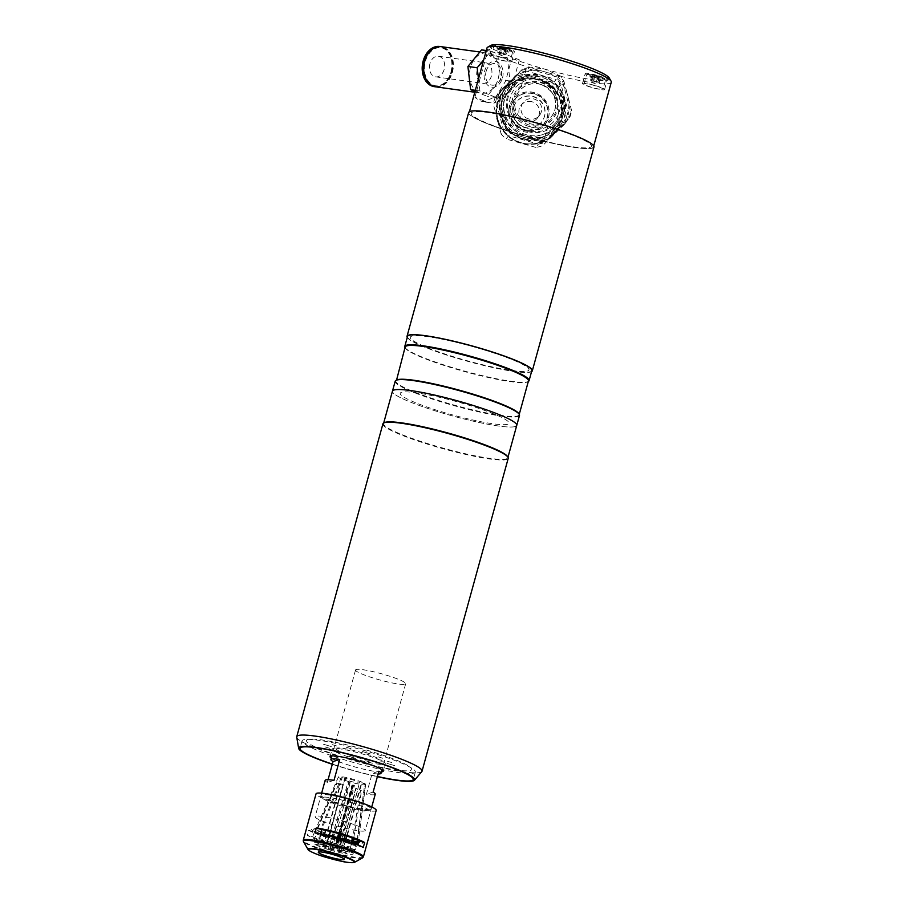 <?xml version="1.0" encoding="UTF-8"?>
<svg xmlns="http://www.w3.org/2000/svg" width="908" height="908" viewBox="0 0 908 908"><rect width="100%" height="100%" fill="white"/><g stroke="black" fill="none" stroke-linecap="round" stroke-linejoin="round"><path stroke-width="0.68" stroke-dasharray="4.54 3.41" d="M352.803 758.271A27.546 3.394 -164.6 0 0 385.264 763.753A27.546 3.394 -164.6 0 0 364.607 754.616A27.546 3.394 -164.6 0 0 332.146 749.123A27.546 3.394 -164.6 0 0 352.803 758.271M331.295 758.089A27.546 3.394 -164.6 0 0 350.749 765.728A27.546 3.394 -164.6 0 0 381.405 771.891M332.362 764.093A58.748 7.23 -164.6 0 0 344.064 767.805A58.748 7.23 -164.6 0 0 377.41 776.499A58.748 7.23 -164.6 0 1 332.362 764.093M505.813 47.863A11.441 1.407 15.4 0 1 514.393 51.665A11.441 1.407 15.4 0 1 500.921 49.384A11.441 1.407 15.4 0 1 492.34 45.593A11.441 1.407 15.4 0 1 505.813 47.863M503.077 57.817A11.441 1.407 15.4 0 1 511.647 61.608A11.441 1.407 15.4 0 1 498.174 59.338A11.441 1.407 15.4 0 1 489.594 55.536A11.441 1.407 15.4 0 1 503.077 57.817M598.712 75.841A11.441 1.407 15.4 0 1 607.293 79.632A11.441 1.407 15.4 0 1 593.821 77.362A11.441 1.407 15.4 0 1 585.24 73.559A11.441 1.407 15.4 0 1 598.712 75.841M595.977 85.783A11.441 1.407 15.4 0 1 604.558 89.586A11.441 1.407 15.4 0 1 591.074 87.304A11.441 1.407 15.4 0 1 582.505 83.502A11.441 1.407 15.4 0 1 595.977 85.783M593.741 145.904L593.469 146.869A64.457 7.934 -164.6 0 1 543.722 141.183L549.295 120.946C556.706 114.147 558.931 106.088 555.957 96.759L561.53 76.522A64.457 7.934 -164.6 0 0 611.277 82.219M593.469 146.869A64.457 7.934 -164.6 0 0 545.129 125.474A64.457 7.934 -164.6 0 0 469.175 112.637A64.457 7.934 -164.6 0 0 508.877 131.354L514.461 111.117A22.098 21.894 -142.3 0 0 549.295 120.946M609.245 77.997A61.858 7.616 15.4 0 1 544.8 69.121L526.697 66.693L521.124 86.93A22.098 21.894 -142.3 0 1 555.957 96.759M561.53 76.522L544.8 69.121A61.858 7.616 15.4 0 1 513.519 59.043L511.056 61.29A64.457 7.934 -164.6 0 0 526.697 66.693M486.983 47.976A64.457 7.934 -164.6 0 0 487.925 49.974L491.864 48.794L519.331 59.849L513.519 59.043M519.331 59.849L513.168 82.231A28.591 20.793 -82.2 0 1 489.696 102.672A28.591 20.793 -82.2 0 1 486.064 101.707L474.918 97.224A64.457 7.934 -164.6 0 0 480.457 100.936L483.067 101.764L495.825 96.872L505.574 81.175L511.056 61.29M543.722 141.183L508.877 131.354M491.864 48.794A61.858 7.616 15.4 0 1 490.887 45.4M474.918 97.224L487.925 49.974M521.124 86.93C513.973 93.365 511.76 101.424 514.461 111.117M486.132 71.346A10.919 7.934 -82.2 0 1 496.483 63.912A10.919 7.934 -82.2 0 1 501.068 77.362A10.919 7.934 -82.2 0 1 490.729 84.796A10.919 7.934 -82.2 0 1 486.132 71.346M435.761 86.85A20.271 14.744 97.8 0 0 452.4 72.345A20.271 14.744 97.8 0 0 441.299 46.683M498.197 78.656A20.271 14.744 97.8 0 0 487.097 52.993A20.271 14.744 97.8 0 0 470.457 67.487A20.271 14.744 97.8 0 0 481.558 93.161A20.271 14.744 97.8 0 0 498.197 78.656M451.151 71.993A19.261 14.006 97.8 0 0 440.596 47.602A19.261 14.006 97.8 0 0 424.796 61.381A19.261 14.006 97.8 0 0 435.341 85.761A19.261 14.006 97.8 0 0 451.151 71.993M451.707 72.061A19.261 14.006 97.8 0 0 441.152 47.681A19.261 14.006 97.8 0 0 425.353 61.46A19.261 14.006 97.8 0 0 435.897 85.84A19.261 14.006 97.8 0 0 451.707 72.061M434.274 86.646A20.271 14.744 97.8 0 0 450.913 72.141A20.271 14.744 97.8 0 0 439.812 46.467M435.477 86.805A20.271 14.744 97.8 0 0 451.844 72.265A20.271 14.744 97.8 0 0 441.016 46.637M477.211 70.211A10.397 7.559 97.8 0 0 482.908 83.377A10.397 7.559 97.8 0 0 491.432 75.943A10.397 7.559 97.8 0 0 485.746 62.777A10.397 7.559 97.8 0 0 477.211 70.211M429.927 63.696A10.397 7.559 97.8 0 0 435.624 76.851A10.397 7.559 97.8 0 0 444.16 69.417A10.397 7.559 97.8 0 0 438.462 56.262A10.397 7.559 97.8 0 0 429.927 63.696M502.499 77.929A12.996 9.455 97.8 0 0 497.028 61.914A12.996 9.455 97.8 0 0 484.713 70.779A12.996 9.455 97.8 0 0 490.184 86.793A12.996 9.455 97.8 0 0 502.499 77.929M478.482 78.837L479.912 90.948L496.336 97.553L510.035 80.971L507.3 57.76L490.865 51.154L483.726 59.803M481.592 49.872L498.015 56.489L500.751 79.688L487.063 96.271L475.02 91.424M510.035 80.971L500.751 79.688M507.3 57.76L498.015 56.489M490.865 51.154L486.279 50.519M479.912 90.948L475.327 90.312M496.336 97.553L487.063 96.271M531.952 101.753A10.397 10.306 37.7 0 0 520.988 105.351A10.397 10.306 37.7 0 0 526.47 121.649A10.397 10.306 37.7 0 0 537.445 118.051A10.397 10.306 37.7 0 0 531.952 101.753M528.581 118.914A10.397 10.306 -142.3 0 1 523.087 102.615A10.397 10.306 -142.3 0 1 534.063 99.017A10.397 10.306 -142.3 0 1 539.556 115.316A10.397 10.306 -142.3 0 1 528.581 118.914M524.188 129.958A19.079 18.92 -142.3 0 1 510.875 106.52A19.079 18.92 -142.3 0 1 534.245 93.445A19.079 18.92 -142.3 0 1 547.558 116.871A19.079 18.92 -142.3 0 1 524.188 129.958M564.356 116.621A33.267 32.972 37.7 0 0 506.04 87.27A33.267 32.972 37.7 0 0 517.651 137.108A33.267 32.972 37.7 0 0 564.356 116.621M564.617 116.292A33.267 32.972 37.7 0 0 506.289 86.941A33.267 32.972 37.7 0 0 517.9 136.79A33.267 32.972 37.7 0 0 564.617 116.292M562.983 115.838A31.576 31.303 -142.3 0 1 524.313 137.483A31.576 31.303 -142.3 0 1 502.272 98.711A31.576 31.303 -142.3 0 1 540.952 77.055A31.576 31.303 -142.3 0 1 562.983 115.838M504.564 99.687A28.977 28.727 37.7 0 0 524.779 135.269A28.977 28.727 37.7 0 0 560.281 115.407A28.977 28.727 37.7 0 0 540.056 79.813A28.977 28.727 37.7 0 0 504.564 99.687M497.732 94.228L495.201 97.508L519.682 72.765L497.732 94.228A37.171 36.842 37.7 0 0 495.893 100.902L503.702 130.752L501.171 134.032A37.171 36.842 37.7 0 0 506.062 139.003L508.594 135.723L538.353 144.122L535.822 147.402A37.171 36.842 37.7 0 0 542.553 145.711L567.035 120.968L564.504 124.248A37.171 36.842 37.7 0 0 566.331 117.575L568.873 114.294L561.053 84.444L558.522 87.724L566.331 117.575M567.035 120.968A37.171 36.842 37.7 0 0 568.873 114.294M561.825 119.901A33.267 32.972 37.7 0 0 503.509 90.55A33.267 32.972 37.7 0 0 515.12 140.4A33.267 32.972 37.7 0 0 561.825 119.901M513.553 107.553A16.117 15.969 37.7 0 0 541.804 121.763A16.117 15.969 37.7 0 0 536.185 97.621A16.117 15.969 37.7 0 0 513.553 107.553M513.383 107.768A16.117 15.969 37.7 0 0 541.633 121.978A16.117 15.969 37.7 0 0 536.015 97.837A16.117 15.969 37.7 0 0 513.383 107.768M501.92 103.115A28.977 28.727 37.7 0 0 522.134 138.697A28.977 28.727 37.7 0 0 557.637 118.835A28.977 28.727 37.7 0 0 537.411 83.241A28.977 28.727 37.7 0 0 501.92 103.115M523.871 74.354L553.642 82.753L556.173 79.473L526.402 71.074L523.871 74.354A37.171 36.842 37.7 0 0 517.151 76.045M526.402 71.074A37.171 36.842 37.7 0 0 519.682 72.765M503.702 130.752A37.171 36.842 37.7 0 0 508.594 135.723M535.822 147.402L506.062 139.003M538.353 144.122A37.171 36.842 37.7 0 0 545.084 142.431M564.504 124.248L542.553 145.711M561.053 84.444A37.171 36.842 37.7 0 0 556.173 79.473M558.522 87.724A37.171 36.842 37.7 0 0 553.642 82.753M501.171 134.032L493.362 104.182L495.893 100.902M495.201 97.508A37.171 36.842 37.7 0 0 493.362 104.182M542.235 75.977A30.656 30.384 -142.3 0 1 558.42 124.033A30.656 30.384 -142.3 0 1 526.072 134.634A30.656 30.384 -142.3 0 1 509.876 86.578A30.656 30.384 -142.3 0 1 542.235 75.977M523.099 138.481A30.656 30.384 37.7 0 0 555.446 127.88A30.656 30.384 37.7 0 0 539.25 79.825A30.656 30.384 37.7 0 0 506.902 90.425A30.656 30.384 37.7 0 0 523.099 138.481M558.919 75.897L557.943 77.169A37.171 36.842 -142.3 0 1 562.824 82.14L563.8 80.869A37.171 36.842 -142.3 0 0 558.919 75.897L544.108 71.607A33.789 33.494 -142.3 0 1 567.784 95.703L563.8 80.869M562.824 82.14L570.644 112.002A37.171 36.842 -142.3 0 1 568.805 118.676L546.854 140.127A37.171 36.842 -142.3 0 1 540.135 141.83L510.364 133.431A37.171 36.842 -142.3 0 1 505.472 128.459L497.663 98.597A37.171 36.842 -142.3 0 1 499.502 91.935L521.453 70.472A37.171 36.842 -142.3 0 1 528.172 68.77L557.943 77.169M499.502 91.935L500.478 90.664A37.171 36.842 -142.3 0 0 498.64 97.326L497.663 98.597M498.64 97.326L506.46 127.188L505.472 128.459M506.46 127.188A37.171 36.842 -142.3 0 0 511.34 132.159L510.364 133.431M511.34 132.159L541.111 140.558L540.135 141.83M541.111 140.558A37.171 36.842 -142.3 0 0 547.83 138.856L546.854 140.127M547.83 138.856L568.805 118.676M569.781 117.404A37.171 36.842 -142.3 0 0 571.62 110.731L570.644 112.002M571.62 110.731L567.784 95.703A33.789 33.494 -142.3 0 1 526.299 136.268A33.789 33.494 -142.3 0 1 511.533 79.836A33.789 33.494 -142.3 0 1 544.108 71.607L529.148 67.498L528.172 68.77M527.605 131.535A28.852 28.591 37.7 0 0 562.937 111.763A28.852 28.591 37.7 0 0 542.814 76.329A28.852 28.591 37.7 0 0 507.47 96.112A28.852 28.591 37.7 0 0 527.605 131.535M529.148 67.498A37.171 36.842 -142.3 0 0 522.429 69.201L521.453 70.472M522.429 69.201L500.478 90.664M527.73 130.729A27.796 27.558 -142.3 0 1 508.332 96.588A27.796 27.558 -142.3 0 1 542.382 77.532A27.796 27.558 -142.3 0 1 561.78 111.661A27.796 27.558 -142.3 0 1 527.73 130.729M540.578 84.342A20.532 20.351 37.7 0 0 518.911 91.447A20.532 20.351 37.7 0 0 529.75 123.636A20.532 20.351 37.7 0 0 551.417 116.53A20.532 20.351 37.7 0 0 540.578 84.342M498.515 59.224A9.874 1.214 15.4 0 1 491.103 55.956A9.874 1.214 15.4 0 1 502.737 57.919A9.874 1.214 15.4 0 1 510.148 61.199A9.874 1.214 15.4 0 1 498.515 59.224M504.666 49.531L500.376 48.237L499.003 53.22L503.293 54.503L504.666 49.531L507.651 49.917L506.358 49.009L504.984 53.981L506.289 54.889L507.651 49.917M503.293 54.503L506.289 54.889M502.067 47.715L499.071 47.33L497.709 52.312L500.694 52.687L502.067 47.715L506.358 49.009M500.694 52.687L504.984 53.981M499.071 47.33L500.376 48.237M497.709 52.312L499.003 53.22M502.839 53.334L505.688 54.73L498.242 52.675L502.839 53.334M591.414 87.202A9.874 1.214 15.4 0 1 584.003 83.922A9.874 1.214 15.4 0 1 595.637 85.885A9.874 1.214 15.4 0 1 603.048 89.166A9.874 1.214 15.4 0 1 591.414 87.202M597.884 81.958L590.609 80.279L599.189 82.866L600.563 77.884L599.257 76.976L597.884 81.958L599.189 82.866M596.193 82.48L597.566 77.509L593.276 76.215L591.903 81.187M597.566 77.509L600.563 77.884M593.594 80.664L594.967 75.693L599.257 76.976M590.609 80.279L591.971 75.307L594.967 75.693M591.971 75.307L593.276 76.215M395.196 381.212A64.457 7.934 -164.6 0 0 449.346 404.332A64.457 7.934 -164.6 0 0 517.969 416.59A64.457 7.934 -164.6 0 0 519.49 415.455M515.233 426.533A64.457 7.934 -164.6 0 1 446.611 414.275A64.457 7.934 -164.6 0 1 392.46 391.166A64.457 7.934 -164.6 0 0 446.611 414.275A64.457 7.934 -164.6 0 0 515.233 426.533A64.457 7.934 -164.6 0 0 516.754 425.398M396.569 380.043A63.946 7.877 -164.6 0 0 395.831 380.861A63.946 7.877 -164.6 0 0 449.551 403.788A63.946 7.877 -164.6 0 0 517.617 415.943A63.946 7.877 -164.6 0 0 519.126 414.82A63.946 7.877 -164.6 0 0 518.911 413.742M405.15 347.038A63.946 7.877 -164.6 0 0 405.365 348.104A63.946 7.877 -164.6 0 0 462.683 371.043A63.946 7.877 -164.6 0 0 526.935 382.12A63.946 7.877 -164.6 0 0 527.707 381.803A63.946 7.877 -164.6 0 0 528.445 380.997M405.002 347.48A64.457 7.934 -164.6 0 0 462.785 370.6A64.457 7.934 -164.6 0 0 527.559 381.78A64.457 7.934 -164.6 0 0 528.342 381.451M407.522 336.459A64.457 7.934 -164.6 0 0 461.684 359.568A64.457 7.934 -164.6 0 0 530.306 371.826A64.457 7.934 -164.6 0 0 531.816 370.691M507.651 424.252A56.398 6.946 15.4 0 1 442.525 412.028A56.398 6.946 15.4 0 1 401.552 392.313A56.398 6.946 15.4 0 1 466.678 404.537A56.398 6.946 15.4 0 1 507.651 424.252M382.915 423.854A64.979 8.002 -164.6 0 0 437.508 447.156A64.979 8.002 -164.6 0 0 506.675 459.516A64.979 8.002 -164.6 0 0 508.208 458.37M296.723 737.171A64.979 8.002 -164.6 0 0 353.133 760.507A64.979 8.002 -164.6 0 0 420.506 772.356A64.979 8.002 -164.6 0 0 421.811 771.63M332.317 764.275A60.132 7.4 -164.6 0 0 377.365 776.68M413.957 773.071A58.748 7.23 -164.6 0 0 415.342 772.038A58.748 7.23 -164.6 0 0 365.981 750.984A58.748 7.23 -164.6 0 0 303.454 739.804A58.748 7.23 -164.6 0 0 302.069 740.837A58.748 7.23 -164.6 0 0 351.419 761.903A58.748 7.23 -164.6 0 0 413.957 773.071M384.288 422.674A64.457 7.934 -164.6 0 0 383.551 423.491A64.457 7.934 -164.6 0 0 437.701 446.6A64.457 7.934 -164.6 0 0 506.324 458.869A64.457 7.934 -164.6 0 0 507.844 457.734A64.457 7.934 -164.6 0 0 507.629 456.645M356.174 669.502A25.991 3.201 -164.6 0 0 355.561 669.956A25.991 3.201 -164.6 0 0 377.399 679.275A25.991 3.201 -164.6 0 0 405.07 684.223A25.991 3.201 -164.6 0 0 405.683 683.769A25.991 3.201 -164.6 0 0 383.846 674.44A25.991 3.201 -164.6 0 0 356.174 669.502M378.114 773.945A25.991 3.201 15.4 0 1 372.178 773.31L366.423 794.205A25.991 3.201 -164.6 0 0 374.652 794.636A25.991 3.201 -164.6 0 0 375.265 794.182M364.653 830.945A25.991 3.201 15.4 0 1 336.981 826.008A25.991 3.201 15.4 0 1 315.144 816.678A25.991 3.201 15.4 0 1 315.757 816.224A25.991 3.201 15.4 0 1 343.428 821.173A25.991 3.201 15.4 0 1 365.266 830.491A25.991 3.201 15.4 0 1 364.653 830.945M328.06 779.722L327.311 782.424A25.991 3.201 15.4 0 1 325.155 780.381M333.996 780.358L327.311 782.424M378.863 771.244L372.178 773.31M373.109 792.128L366.423 794.205M378.216 756.875L384.322 758.713L378.216 756.875M332.158 744.617L338.264 746.455L332.158 744.617M324.916 746.864L331.023 748.703L324.916 746.864M333.906 751.188L340.012 753.027L333.906 751.188M386.99 763.344L394.81 765.694L386.99 763.344M307.778 739.487A54.582 6.719 -164.6 0 0 347.424 758.577A54.582 6.719 -164.6 0 0 410.45 770.404A54.582 6.719 -164.6 0 0 370.804 751.325A54.582 6.719 -164.6 0 0 307.778 739.487M336.505 748.135A24.039 2.962 -164.6 0 0 353.961 756.546A24.039 2.962 -164.6 0 0 381.723 761.755A24.039 2.962 -164.6 0 0 364.267 753.356A24.039 2.962 -164.6 0 0 336.505 748.135M347.968 756.012L355.788 758.373L347.968 756.012M379.964 763.435L386.082 765.274L379.964 763.435M365.686 760.756L371.792 762.595L365.686 760.756M323.418 744.197L331.238 746.558L323.418 744.197M362.44 751.529L370.26 753.878L362.44 751.529M346.436 747.295L352.542 749.145L346.436 747.295M387.205 761.199L393.312 763.038L387.205 761.199M329.229 835.848L326.562 845.53L319.344 842.692L318.958 839.786L320.331 834.815A22.098 2.724 15.4 0 1 339.433 839.208L337.061 846.767L334.984 847.414A10.919 1.339 15.4 0 1 335.358 847.516L352.486 785.352L351.816 785.556L338.593 833.544M337.367 837.982L334.689 847.731A7.797 0.965 15.4 0 0 326.051 846.143A7.797 0.965 15.4 0 0 325.87 846.279L344.495 778.644A7.797 0.965 15.4 0 1 344.688 778.508A7.797 0.965 15.4 0 1 352.985 779.983A7.797 0.965 15.4 0 1 359.534 782.787A7.797 0.965 15.4 0 1 359.352 782.923A7.797 0.965 15.4 0 1 351.055 781.436A7.797 0.965 15.4 0 1 344.495 778.644M351.816 785.556A7.797 0.965 15.4 0 1 352.542 785.772L335.415 847.947A7.797 0.965 15.4 0 1 340.909 850.421A7.797 0.965 15.4 0 1 340.716 850.558A7.797 0.965 15.4 0 1 339.149 850.558L356.276 788.382A7.797 0.965 15.4 0 1 355.766 788.314L357.979 789.188L345.21 835.519M348.263 781.425L349.069 781.175L330.433 848.821L328.242 849.502L348.263 781.425A14.131 1.737 15.4 0 1 338.4 776.93A14.131 1.737 15.4 0 1 338.729 776.715A14.131 1.737 15.4 0 1 341.522 776.715L320.955 828.709A22.098 2.724 15.4 0 0 316.302 828.663A22.098 2.724 15.4 0 0 315.802 829.015A22.098 2.724 15.4 0 0 316.517 830.094L336.539 782.866A14.937 1.839 15.4 0 0 336.993 783.173L316.96 830.4L321.216 831.376M335.415 847.947L336.085 847.743A10.919 1.339 15.4 0 1 336.448 847.856L338.525 847.209L340.897 839.65A22.098 2.724 15.4 0 1 355.573 845.416L354.199 850.399L352.134 852.567L342.725 850.399A10.397 1.283 15.4 0 1 343.167 850.705L352.576 852.873L354.642 850.705L356.015 845.734L351.214 844.633L351.793 842.533M339.535 844.622A22.098 2.724 15.4 0 1 354.199 850.399M341.351 834.339L342.543 833.68A22.098 2.724 15.4 0 1 357.219 839.457L354.676 838.867M341.431 834.021A16.9 2.077 15.4 0 1 350.125 837.165M346.686 835.996L361.35 782.753L364.8 783.547L357.219 839.457M351.317 842.363L350.772 844.315L355.573 845.416M345.471 840.399L342.725 850.399M355.766 788.314L338.639 850.49L340.852 851.364A10.919 1.339 15.4 0 1 340.579 851.318L347.435 854.019A20.589 2.531 15.4 0 1 329.718 849.945L331.897 849.264A10.397 1.283 15.4 0 1 330.433 848.821M343.996 839.934L340.852 851.364M330.081 847.55A22.098 2.724 15.4 0 0 349.183 851.954L350.556 846.982A22.098 2.724 15.4 0 1 331.443 842.579L329.718 849.945M355.834 839.344L357.661 839.764L365.243 783.865L361.793 783.071L343.167 850.705M345.823 839.117A16.9 2.077 15.4 0 0 348.513 839.56L352.191 841.012A22.098 2.724 15.4 0 1 345.63 839.821M344.302 838.81A16.9 2.077 15.4 0 1 334.201 836.268L332.555 842.238L331.443 842.579M344.121 839.491A22.098 2.724 15.4 0 1 333.088 836.609L334.201 836.268M352.191 841.012L360.555 790.266A14.937 1.839 15.4 0 0 361.577 790.403L353.598 838.833M365.243 783.865A14.131 1.737 15.4 0 1 365.652 784.433A14.131 1.737 15.4 0 1 349.728 781.867L333.088 836.609M357.661 839.764A22.098 2.724 15.4 0 1 358.399 840.649M331.897 849.264L350.533 781.618L349.728 781.867M331.624 836.166A22.098 2.724 15.4 0 1 321.443 832.602M320.944 832.386A22.098 2.724 15.4 0 1 316.96 830.4M332.737 835.825A16.9 2.077 15.4 0 1 321.75 831.501M329.979 842.136A22.098 2.724 15.4 0 1 315.314 836.37L313.941 841.341L314.645 844.145L323.577 846.199A10.919 1.339 15.4 0 1 323.441 846.12L326.324 846.778A7.797 0.965 15.4 0 0 338.639 850.49M328.605 847.119A22.098 2.724 15.4 0 1 313.941 841.341M321.057 834.021L320.104 837.471L315.314 836.37M336.993 783.173L340.693 784.035L323.577 846.199M328.242 849.502A20.589 2.531 15.4 0 1 314.645 844.145M323.441 846.12L340.568 783.945L343.44 784.614L326.324 846.778M325.643 830.355L321.977 828.845L342.543 776.851L345.199 777.895L330.444 831.433M320.331 834.815L324.008 836.257L324.428 834.736M318.958 839.786A22.098 2.724 15.4 0 1 338.071 844.179M319.344 842.692A20.589 2.531 15.4 0 1 337.061 846.767M335.358 847.516L334.689 847.731M343.44 784.614A7.797 0.965 15.4 0 1 343.224 784.455L326.097 846.631L323.225 845.961A10.919 1.339 15.4 0 1 323.123 845.893L314.202 843.838A20.589 2.531 15.4 0 1 318.311 842.556L325.541 845.405A10.397 1.283 15.4 0 1 326.562 845.53M343.224 784.455L340.341 783.797L323.225 845.961M352.542 785.772L353.212 785.568L339.898 833.919M338.673 838.345L336.085 847.743M352.576 852.873A20.589 2.531 15.4 0 1 348.456 854.156L341.601 851.454A10.919 1.339 15.4 0 1 341.363 851.42L339.149 850.558M338.525 847.209A20.589 2.531 15.4 0 1 352.134 852.567M342.543 833.68L354.438 785.409L353.575 785.681L340.262 834.021M339.036 838.459L336.448 847.856M340.897 839.65L339.785 839.991L340.125 838.765M342.543 776.851A14.131 1.737 15.4 0 1 364.8 783.547M321.977 828.845A22.098 2.724 15.4 0 1 341.079 833.238L339.876 833.907M354.438 785.409A14.937 1.839 15.4 0 0 352.974 784.977L341.079 833.238M338.65 838.345L338.321 839.548L339.433 839.208M352.974 784.977L352.111 785.238L338.786 833.601M337.572 838.039L334.984 847.414M325.654 830.287A16.9 2.077 15.4 0 1 339.967 833.589M376.196 810.379A31.19 3.836 15.4 0 1 339.444 804.17A31.19 3.836 15.4 0 1 316.052 793.819M308.72 830.309A31.19 3.836 -164.6 0 0 329.99 838.493A31.19 3.836 -164.6 0 0 357.06 844.871L355.686 849.843A31.19 3.836 15.4 0 1 328.628 843.464A31.19 3.836 15.4 0 1 307.347 835.292L308.72 830.309L314.134 831.944L312.772 836.915L307.347 835.292M336.278 847.459A13.518 1.668 15.4 0 1 346.413 851.942A13.518 1.668 15.4 0 1 330.489 849.252A13.518 1.668 15.4 0 1 320.354 844.769A13.518 1.668 15.4 0 1 336.278 847.459M351.725 800.368A26.128 3.212 15.4 0 1 371.009 809.369A26.128 3.212 15.4 0 1 340.534 803.83A26.128 3.212 15.4 0 1 321.035 795.601A26.128 3.212 15.4 0 1 351.725 800.368M350.726 802.49A24.039 2.962 15.4 0 1 368.478 810.776A24.039 2.962 15.4 0 1 340.432 805.691A24.039 2.962 15.4 0 1 322.476 798.109A24.039 2.962 15.4 0 1 350.726 802.49M312.772 836.915A26.638 3.28 -164.6 0 0 350.272 848.208L351.634 843.237A26.638 3.28 15.4 0 1 314.134 831.944M355.686 849.843L350.272 848.208M357.06 844.871L351.634 843.237M363.257 847.493L357.843 845.859A26.638 3.28 -164.6 0 0 320.342 834.577L314.917 832.942M320.342 834.577L320.524 833.919M358.093 844.962L357.843 845.859M351.85 842.329A24.039 2.962 15.4 0 1 331.658 837.516A24.039 2.962 15.4 0 1 321.091 833.919M320.581 833.714A24.039 2.962 15.4 0 1 316.449 828.936A24.039 2.962 15.4 0 1 341.964 834.327A24.039 2.962 15.4 0 1 356.356 839.56M359.137 841.137A24.039 2.962 15.4 0 1 358.66 842.874M352.906 842.93A26.638 3.28 15.4 0 1 331.102 837.687A26.638 3.28 15.4 0 1 311.75 828.38A26.638 3.28 15.4 0 1 342.52 834.146A26.638 3.28 15.4 0 1 358.456 843.623M468.676 112.501A64.979 8.002 -164.6 0 0 523.269 135.803A64.979 8.002 -164.6 0 0 592.436 148.163A64.979 8.002 -164.6 0 0 593.968 147.017M407.261 337.424A64.979 8.002 -164.6 0 0 465.566 360.737A64.979 8.002 -164.6 0 0 530.794 371.974A64.979 8.002 -164.6 0 0 531.555 371.667M482.852 349.489A61.551 7.582 -164.6 0 0 411.778 336.142A61.551 7.582 -164.6 0 0 456.497 357.661A61.551 7.582 -164.6 0 0 527.559 370.997A61.551 7.582 -164.6 0 0 482.852 349.489M589.996 147.425A62.38 7.684 -164.6 0 0 544.675 125.61A62.38 7.684 -164.6 0 0 472.648 112.093A62.38 7.684 -164.6 0 0 517.957 133.896A62.38 7.684 -164.6 0 0 589.996 147.425M513.168 82.231L505.574 81.175M486.064 101.707L480.457 100.936M561.541 120.276A33.267 32.972 37.7 0 0 503.214 90.925A33.267 32.972 37.7 0 0 514.836 140.763A33.267 32.972 37.7 0 0 561.541 120.276M498.004 102.468A32.745 32.461 -142.3 0 1 538.115 80.017A32.745 32.461 -142.3 0 1 560.962 120.231A32.745 32.461 -142.3 0 1 520.851 142.681A32.745 32.461 -142.3 0 1 498.004 102.468M548.477 117.62A20.362 20.192 37.7 0 0 534.279 92.616A20.362 20.192 37.7 0 0 509.331 106.577A20.362 20.192 37.7 0 0 523.541 131.581A20.362 20.192 37.7 0 0 548.477 117.62M510.546 106.962A19.068 18.898 -142.3 0 1 533.904 93.887A19.068 18.898 -142.3 0 1 547.206 117.302A19.068 18.898 -142.3 0 1 523.848 130.377A19.068 18.898 -142.3 0 1 510.546 106.962M541.69 79.813A25.549 25.322 37.7 0 0 510.398 97.338A25.549 25.322 37.7 0 0 528.218 128.709A25.549 25.322 37.7 0 0 559.51 111.196A25.549 25.322 37.7 0 0 541.69 79.813M528.853 126.394A23.131 22.927 -142.3 0 1 512.714 97.985A23.131 22.927 -142.3 0 1 541.043 82.129A23.131 22.927 -142.3 0 1 557.194 110.538A23.131 22.927 -142.3 0 1 528.853 126.394M505.211 48.964A9.874 1.214 -164.6 0 0 493.566 47A9.874 1.214 -164.6 0 0 500.978 50.28A9.874 1.214 -164.6 0 0 512.611 52.244A9.874 1.214 -164.6 0 0 505.211 48.964M501.477 49.214A8.842 1.09 15.4 0 1 495.053 46.126A8.842 1.09 15.4 0 1 505.257 48.045A8.842 1.09 15.4 0 1 511.681 51.132A8.842 1.09 15.4 0 1 501.477 49.214M598.111 76.93A9.874 1.214 -164.6 0 0 586.466 74.967A9.874 1.214 -164.6 0 0 593.877 78.247A9.874 1.214 -164.6 0 0 605.511 80.21A9.874 1.214 -164.6 0 0 598.111 76.93M594.377 77.18A8.842 1.09 15.4 0 1 587.953 74.093A8.842 1.09 15.4 0 1 598.156 76.011A8.842 1.09 15.4 0 1 604.58 79.098A8.842 1.09 15.4 0 1 594.377 77.18M363.404 856.846A31.19 3.836 15.4 0 1 326.653 850.637A31.19 3.836 15.4 0 1 303.261 840.286M362.553 857.856A30.883 3.802 15.4 0 1 326.517 851.318A30.883 3.802 15.4 0 1 303.465 841.58M354.608 862.294A24.346 2.996 15.4 0 1 326.199 857.141A24.346 2.996 15.4 0 1 308.016 849.468M383.21 771.221L385.264 763.753M330.081 756.58L332.146 749.123M511.647 61.608L514.393 51.665M604.558 89.586L607.293 79.632M489.696 102.672L483.067 101.764M469.447 111.661L469.175 112.637M582.505 83.502L585.24 73.559M489.594 55.536L492.34 45.593M479.844 51.994L487.097 52.993M435.624 76.851L482.908 83.377M438.462 56.262L485.746 62.777M474.793 92.23L481.558 93.161M523.087 102.615L520.988 105.351M539.556 115.316L537.445 118.051M556.184 131.206L555.9 131.581C536.163 160.489 486.325 135.417 497.573 102.241L503.509 90.55M558.42 124.033L555.446 127.88M509.876 86.578L506.902 90.425M551.417 116.53C560.338 105.918 554.186 87.611 540.555 84.353C531.85 82.333 524.631 84.694 518.911 91.447M491.103 55.956L493.566 47L495.507 46.013L505.279 48.033C514.632 51.495 511.737 50.337 512.611 52.244L510.148 61.199M498.242 52.675L501.398 55.785L505.688 54.73M584.003 83.922L586.466 74.967L588.407 73.979L598.19 76.011C607.531 79.461 604.637 78.304 605.511 80.21L603.048 89.166M591.153 80.642L594.297 83.752L598.588 82.696M405.365 348.104L405.025 347.514M527.707 381.803L528.308 381.474M415.342 772.038L413.288 779.495M302.069 740.837L300.015 748.305M355.561 669.956L331.885 755.91M321.636 793.149L315.144 816.678M405.683 683.769L382.007 769.723M371.747 806.951L365.266 830.491M340.909 850.421L343.814 839.877M345.029 835.462L359.534 782.787M365.652 784.433L358.41 840.649M338.4 776.93L315.802 829.015M344.359 859.399L346.413 851.942M368.478 810.776L371.009 809.369M322.476 798.109L321.035 795.601M318.299 852.226L320.354 844.769"/><path stroke-width="1.36" d="M381.405 771.891A27.546 3.394 -164.6 0 0 383.21 771.221A27.546 3.394 -164.6 0 0 362.553 762.073A27.546 3.394 -164.6 0 0 330.081 756.58A27.546 3.394 -164.6 0 0 331.295 758.089M369.227 759.996A58.748 7.23 -164.6 0 0 303.102 746.944A58.748 7.23 -164.6 0 0 332.362 764.093A58.748 7.23 -164.6 0 1 300.015 748.305A58.748 7.23 -164.6 0 1 301.399 747.261A58.748 7.23 -164.6 0 1 363.926 758.441A58.748 7.23 -164.6 0 1 413.288 779.495A58.748 7.23 -164.6 0 1 411.903 780.54A58.748 7.23 -164.6 0 1 377.41 776.499A58.748 7.23 -164.6 0 0 413.151 778.644A58.748 7.23 -164.6 0 0 369.227 759.996M593.741 145.904L611.277 82.219A64.457 7.934 -164.6 0 0 611.061 81.13A64.457 7.934 -164.6 0 0 562.937 60.813A64.457 7.934 -164.6 0 0 487.721 47.159A64.457 7.934 -164.6 0 0 486.983 47.976L469.447 111.661M487.721 47.159L490.887 45.4A61.858 7.616 15.4 0 1 563.062 58.498A61.858 7.616 15.4 0 1 609.245 77.997L611.061 81.13M479.844 51.994L441.299 46.683A20.271 14.744 97.8 0 0 424.66 61.176A20.271 14.744 97.8 0 0 435.761 86.85L474.793 92.23M441.016 46.637A20.271 14.744 97.8 0 0 440.743 46.603L439.812 46.467A20.271 14.744 97.8 0 0 423.173 60.972A20.271 14.744 97.8 0 0 434.274 86.646L435.204 86.771A20.271 14.744 97.8 0 0 435.477 86.805M440.743 46.603A20.271 14.744 97.8 0 0 424.093 61.097A20.271 14.744 97.8 0 0 435.204 86.771M483.726 59.803L477.177 67.737L478.482 78.837M475.02 91.424L470.628 89.665L467.892 66.466L481.592 49.872L486.279 50.519M477.177 67.737L467.892 66.466M475.327 90.312L470.628 89.665M515.233 426.533A64.457 7.934 -164.6 0 0 516.754 425.398L519.49 415.455A64.457 7.934 -164.6 0 0 519.274 414.377A64.457 7.934 -164.6 0 0 461.491 391.246A64.457 7.934 -164.6 0 0 396.717 380.077A64.457 7.934 -164.6 0 0 395.933 380.395A64.457 7.934 -164.6 0 0 395.196 381.212L383.687 423.014A64.979 8.002 -164.6 0 0 382.915 423.854L296.746 736.694A64.979 8.002 -164.6 0 0 296.723 737.171L298.653 748.374A60.132 7.4 -164.6 0 0 332.317 764.275M393.97 390.031A64.457 7.934 -164.6 0 0 392.46 391.166A64.457 7.934 -164.6 0 1 393.97 390.031A64.457 7.934 -164.6 0 1 462.592 402.289A64.457 7.934 -164.6 0 1 516.754 425.398A64.457 7.934 -164.6 0 0 462.592 402.289A64.457 7.934 -164.6 0 0 393.97 390.031M519.274 414.377L518.911 413.742A63.946 7.877 -164.6 0 0 461.593 390.815A63.946 7.877 -164.6 0 0 397.341 379.726A63.946 7.877 -164.6 0 0 396.569 380.043L405.15 347.038A63.946 7.877 -164.6 0 1 406.648 345.914A63.946 7.877 -164.6 0 1 474.725 358.07A63.946 7.877 -164.6 0 1 528.445 380.997L519.251 414.343M528.308 381.474L528.342 381.451A64.457 7.934 -164.6 0 0 529.08 380.634A64.457 7.934 -164.6 0 0 474.918 357.525A64.457 7.934 -164.6 0 0 406.296 345.267A64.457 7.934 -164.6 0 0 404.786 346.402A64.457 7.934 -164.6 0 0 405.002 347.48L405.025 347.514M529.08 380.634L531.816 370.691A64.457 7.934 -164.6 0 0 477.665 347.582A64.457 7.934 -164.6 0 0 409.043 335.313A64.457 7.934 -164.6 0 0 407.522 336.459L404.786 346.402M384.436 422.708A64.979 8.002 -164.6 0 0 383.664 423.026L384.288 422.674A64.457 7.934 -164.6 0 1 385.071 422.356A64.457 7.934 -164.6 0 1 449.846 433.525A64.457 7.934 -164.6 0 1 507.629 456.645L507.992 457.28A64.979 8.002 -164.6 0 0 449.732 433.967A64.979 8.002 -164.6 0 0 384.436 422.708M377.365 776.68A60.132 7.4 -164.6 0 0 413.208 780.925A60.132 7.4 -164.6 0 0 414.411 780.256L421.811 771.63A64.979 8.002 -164.6 0 0 422.038 771.21A64.979 8.002 -164.6 0 0 367.445 747.908A64.979 8.002 -164.6 0 0 298.267 735.548A64.979 8.002 -164.6 0 0 296.746 736.694M414.411 780.256A60.132 7.4 -164.6 0 0 365.765 758.793A60.132 7.4 -164.6 0 0 300.094 746.875A60.132 7.4 -164.6 0 0 298.653 748.374M422.038 771.21L508.208 458.37A64.979 8.002 -164.6 0 0 507.992 457.28M371.747 806.951L375.265 794.182A25.991 3.201 -164.6 0 0 373.109 792.128L378.863 771.244A25.991 3.201 15.4 0 1 381.019 773.287A25.991 3.201 15.4 0 1 380.407 773.752A25.991 3.201 15.4 0 1 378.114 773.945M321.636 793.149L325.155 780.381A25.991 3.201 15.4 0 1 325.756 779.915A25.991 3.201 15.4 0 1 333.996 780.358L339.74 759.463A25.991 3.201 -164.6 0 0 331.511 759.031A25.991 3.201 -164.6 0 0 330.909 759.485A25.991 3.201 -164.6 0 0 333.066 761.54L328.06 779.722M339.74 759.463L333.066 761.54M338.593 833.544L337.367 837.982M350.125 837.165A16.9 2.077 15.4 0 1 352.418 838.345L351.317 842.363M354.676 838.867L352.418 838.345M346.686 835.996L345.471 840.399M345.21 835.519L343.996 839.934M351.793 842.533L352.86 838.663L355.834 839.344M345.823 839.117A16.9 2.077 15.4 0 1 344.302 838.81M345.63 839.821A22.098 2.724 15.4 0 1 344.121 839.491M358.399 840.649A22.098 2.724 15.4 0 1 358.399 840.751A22.098 2.724 15.4 0 1 353.223 841.137L353.598 838.833M321.216 831.376L321.057 834.021M330.444 831.433L329.229 835.848M324.428 834.736L325.643 830.355M339.898 833.919L338.673 838.345M340.262 834.021L339.036 838.459M340.125 838.765L341.351 834.339M339.876 833.907L338.65 838.345M338.786 833.601L337.572 838.039M314.917 832.942A31.19 3.836 15.4 0 1 341.987 839.321A31.19 3.836 15.4 0 1 363.257 847.493L364.63 842.522A31.19 3.836 -164.6 0 0 343.349 834.35A31.19 3.836 -164.6 0 0 316.29 827.971L314.917 832.942M316.052 793.819A31.19 3.836 15.4 0 1 352.803 800.027A31.19 3.836 15.4 0 1 376.196 810.379L363.404 856.846A31.19 3.836 15.4 0 0 340.012 846.494A31.19 3.836 15.4 0 0 303.261 840.286L316.052 793.819M334.223 854.916A13.518 1.668 15.4 0 1 344.359 859.399A13.518 1.668 15.4 0 1 328.435 856.709A13.518 1.668 15.4 0 1 318.299 852.226A13.518 1.668 15.4 0 1 334.223 854.916M320.524 833.919L321.704 829.594L316.29 827.971M321.704 829.594A26.638 3.28 15.4 0 1 359.205 840.887L358.093 844.962M364.63 842.522L359.205 840.887M356.356 839.56A24.039 2.962 15.4 0 1 359.137 841.137M358.66 842.874A24.039 2.962 15.4 0 1 351.85 842.329M358.456 843.623A26.638 3.28 15.4 0 1 352.906 842.93M531.555 371.667A64.979 8.002 -164.6 0 0 532.315 370.827L593.968 147.017A64.979 8.002 -164.6 0 0 539.375 123.715A64.979 8.002 -164.6 0 0 470.196 111.355A64.979 8.002 -164.6 0 0 468.676 112.501L407.022 336.312A64.979 8.002 -164.6 0 0 407.261 337.424M532.315 370.827A64.979 8.002 -164.6 0 0 477.733 347.526A64.979 8.002 -164.6 0 0 408.555 335.166A64.979 8.002 -164.6 0 0 407.022 336.312M308.016 849.468C307.96 850.637 317.505 855.018 326.244 857.379A23.608 2.906 15.4 0 1 309.117 849.128A23.608 2.906 15.4 0 1 336.391 854.246A23.608 2.906 15.4 0 1 353.541 862.498A23.608 2.906 15.4 0 1 326.278 857.379L342.123 861.408C347.14 862.679 354.744 863.02 354.608 862.294A24.346 2.996 15.4 0 0 336.63 853.906A24.346 2.996 15.4 0 0 308.016 849.468L303.465 841.58A30.883 3.802 15.4 0 1 339.751 847.221A30.883 3.802 15.4 0 1 362.553 857.856L363.404 856.846M516.754 425.398L507.969 457.257M331.885 755.91L330.909 759.485M382.007 769.723L381.019 773.287M343.814 839.877L345.029 835.462M303.465 841.58L303.261 840.286M354.608 862.294L362.553 857.856"/></g></svg>
